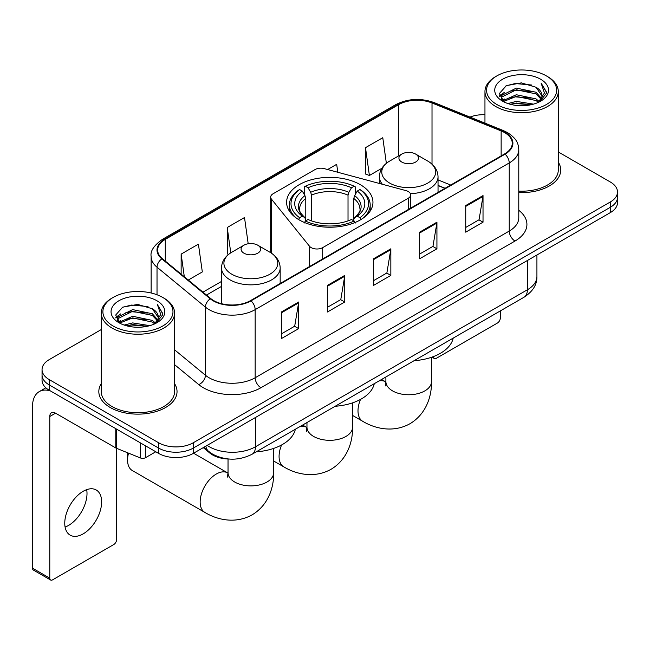 <?xml version="1.0" encoding="UTF-8"?>
<svg xmlns="http://www.w3.org/2000/svg" width="650" height="650" viewBox="0 0 650 650"><rect width="100%" height="100%" fill="white"/><g stroke="black" fill="none" stroke-linecap="round" stroke-linejoin="round"><path stroke-width="0.97" d="M408.289 191.555A8.149 4.704 0 0 0 405.974 190.621L324.244 168.618A8.149 4.704 0 0 0 315.047 169.561L273.065 193.789A8.149 4.704 0 0 0 270.676 197.121A8.149 4.704 0 0 0 271.44 199.103L309.554 246.285A8.149 4.704 0 0 0 322.701 247.626L408.289 198.209A8.149 4.704 0 0 0 410.678 194.886A8.149 4.704 0 0 0 408.289 191.555M360.311 184.665A43.184 24.927 0 0 0 313.251 179.262A43.184 24.927 0 0 0 286.593 202.296A43.184 24.927 0 0 0 299.244 219.928A43.184 24.927 0 0 0 346.296 225.331A43.184 24.927 0 0 0 372.954 202.296A43.184 24.927 0 0 0 360.311 184.665M444.925 188.37L438.035 185.575M229.036 459.038A24.44 14.113 180 0 1 209.804 453.034L203.263 447.631M101.262 329.566L49.205 359.629A24.44 14.113 0 0 0 42.047 369.606L42.047 380.25A24.44 14.113 0 0 0 49.205 390.227L158.665 453.424A24.44 14.113 0 0 0 193.237 453.424L610.342 212.607A24.44 14.113 0 0 0 617.5 202.629L617.5 197.308A24.44 14.113 0 0 1 610.342 207.285A24.44 14.113 0 0 0 617.5 197.308L617.5 191.986A24.44 14.113 0 0 0 610.342 182.008L558.285 151.954M42.047 369.606A24.44 14.113 0 0 0 49.205 379.584L158.665 442.78A24.44 14.113 0 0 0 193.237 442.78L193.237 448.102L610.342 207.285L193.237 448.102A24.44 14.113 0 0 1 158.665 448.102A24.44 14.113 0 0 0 193.237 448.102L193.237 453.424M49.205 379.584L49.205 384.906L158.665 448.102L49.205 384.906A24.44 14.113 0 0 1 42.047 374.928A24.44 14.113 0 0 0 49.205 384.906L49.205 390.227M101.262 383.703A39.106 22.579 0 0 0 98.824 391.56A39.106 22.579 0 0 0 110.272 407.526A39.106 22.579 0 0 0 152.896 412.417A39.106 22.579 0 0 0 177.036 391.56A39.106 22.579 0 0 0 174.59 383.703A39.106 22.579 0 0 1 177.036 391.56A39.106 22.579 0 0 1 152.896 412.417A39.106 22.579 0 0 1 110.272 407.526A39.106 22.579 0 0 1 98.824 391.56A39.106 22.579 0 0 1 101.262 383.703M504.628 132.616A26.073 15.056 180 0 1 512.257 143.26A26.073 15.056 180 0 1 504.628 153.904L250.559 300.584A26.073 15.056 180 0 1 210.762 298.577L162.362 258.668A26.073 15.056 180 0 1 157.649 250.031A26.073 15.056 180 0 1 165.287 239.387L398.629 104.666A26.073 15.056 180 0 1 432.014 102.984L501.142 130.926A26.073 15.056 180 0 1 504.628 132.616M505.082 132.348A26.723 15.429 0 0 0 501.516 130.618L432.388 102.676A26.723 15.429 0 0 0 398.166 104.406L164.824 239.119A26.723 15.429 0 0 0 161.834 258.879L210.234 298.789A26.723 15.429 0 0 0 251.022 300.852L505.082 154.164A26.723 15.429 0 0 0 505.082 132.348M281.377 311.992L281.377 338.601L298.667 328.624L298.667 302.014L281.377 311.992M281.377 333.881L294.694 326.194L298.594 302.9A6.516 3.762 -120 0 0 298.667 302.014M294.572 326.267L298.667 328.624M327.47 285.382L327.47 311.992L344.752 302.014L344.752 275.405L327.47 285.382M327.47 307.271L340.779 299.585L344.687 276.291A6.516 3.762 -120 0 0 344.752 275.405M340.665 299.658L344.752 302.014M465.733 205.554L465.733 232.164L483.023 222.186L483.023 195.577L465.733 205.554M465.733 227.443L479.05 219.757L482.95 196.463A6.516 3.762 -120 0 0 483.023 195.577M478.928 219.83L483.023 222.186M419.648 232.164L419.648 258.773L436.93 248.796L436.93 222.186L419.648 232.164M419.648 254.053L432.957 246.366L436.865 223.072A6.516 3.762 -120 0 0 436.93 222.186M432.843 246.439L436.93 248.796M373.555 258.773L373.555 285.382L390.845 275.405L390.845 248.796L373.555 258.773M373.555 280.662L386.872 272.976L390.772 249.681A6.516 3.762 -120 0 0 390.845 248.796M386.75 273.049L390.845 275.405M518.781 192.554A39.106 22.579 0 0 0 560.731 170.032A39.106 22.579 0 0 0 558.285 162.175A39.106 22.579 0 0 1 560.731 170.032A39.106 22.579 0 0 1 518.781 192.554M193.237 442.78L610.342 201.963A24.44 14.113 0 0 0 617.5 191.986M484.957 114.701A24.44 14.113 0 0 0 469.974 117.073M188.289 280.044L202.321 271.944L198.421 244.14L181.139 254.118L181.139 274.146M337.805 172.266L336.684 164.312L327.641 169.536M386.368 163.312L382.777 137.702L365.495 147.68L365.771 174.135M248.194 243.766L244.506 217.531L227.224 227.508L227.508 253.955M365.495 147.68L369.395 175.484L381.891 168.269M369.395 175.484L365.495 174.029M228.613 254.369L227.224 253.857M227.224 227.508L230.783 252.826M181.139 254.118L184.316 276.762M433.412 356.598L433.477 356.631A4.071 2.348 120 0 0 434.322 358.499A4.071 2.348 120 0 0 436.353 358.296L497.421 323.042A4.071 2.348 120 0 0 500.305 318.053L500.305 310.919M496.844 104.512A35.035 20.223 0 0 0 546.39 104.512A35.035 20.223 0 0 0 546.39 75.904L547.544 76.57A36.66 21.166 0 0 1 558.285 91.536A36.66 21.166 0 0 1 535.649 111.093A36.66 21.166 0 0 1 495.698 106.503A36.66 21.166 0 0 1 484.957 91.536A36.66 21.166 0 0 1 495.698 76.57L496.844 75.904A35.035 20.223 0 0 0 496.844 104.512M518.781 191.141A36.66 21.166 0 0 0 558.285 170.032L558.285 91.536M507.894 103.553L516.352 101.384L533.488 104.13M510.315 104.293L516.352 103.049L530.985 104.756L515.206 103.504L510.486 104.333M502.645 100.815L516.352 94.737L536.023 98.889L539.191 101.514M503.466 101.53L516.352 96.395L536.023 100.547L538.314 102.302M501.491 99.702L501.247 98.069L501.946 95.29L516.352 88.083L536.023 92.235L541.409 98.345M501.312 98.897L501.946 96.956L516.352 89.749L536.023 93.901L541.019 99.141M538.102 102.472A20.369 11.757 0 0 0 541.986 95.558A20.369 11.757 0 0 0 536.023 87.246L541.978 95.964M540.629 79.227A26.886 15.527 0 0 0 502.669 79.194A26.886 15.527 0 0 0 502.491 101.116A26.886 15.527 0 0 0 502.604 101.181A26.886 15.527 0 0 0 540.751 101.116A26.886 15.527 0 0 0 540.629 79.227M536.023 87.246L521.389 82.875L506.35 85.646L499.379 93.519L504.002 101.92M539.768 101.66L546.268 93.413L546.398 91.934L541.109 83.103L544.44 92.999L538.314 102.375M547.544 76.57L546.39 75.904A35.035 20.223 0 0 0 496.844 75.904M541.109 83.103L546.39 92.276M506.001 85.816L515.206 83.541L531.708 85.02M499.639 96.517L502.645 94.161M509.267 91.349L515.206 90.196L531.123 91.504M509.267 98.004L515.206 96.85L531.123 98.158M499.468 95.867L504.4 92.357M502.093 100.336L504.4 99.011M298.464 219.708L299.626 217.709A38.781 22.392 0 0 1 299.626 189.548L302.291 191.084A35.035 20.223 0 0 0 302.291 216.174L304.923 217.669L305.776 220.813M305.776 219.529L305.776 198.469L304.923 195.626L302.291 191.084M304.224 194.423L304.224 186.883L305.386 186.217A38.781 22.392 0 0 1 354.169 186.217L351.496 187.761A35.035 20.223 0 0 0 308.051 187.761L310.684 192.294L311.537 195.138L311.537 220.894M348.018 220.894L348.018 195.138L348.863 192.294L351.496 187.761M335.156 406.266A44.809 25.87 0 0 0 374.262 383.695M299.626 189.548L298.464 190.206A40.414 23.335 0 0 0 289.364 204.961A40.414 23.335 0 0 0 296.416 218.132M354.169 186.217L355.322 186.883L355.322 194.423M304.224 223.031L305.386 221.033A38.781 22.392 0 0 0 354.169 221.033L355.322 223.031M305.386 221.033L308.051 219.497A35.035 20.223 0 0 0 351.496 219.497L354.169 221.033M302.291 216.174L299.626 217.709M308.051 187.761L305.386 186.217M304.923 195.626A31.338 18.094 0 0 0 304.923 217.669L305.069 217.766C300.617 213.46 298.805 210.535 299.626 208.999A30.144 17.404 0 0 1 305.776 198.469M363.131 218.132A40.414 23.335 0 0 0 370.183 204.961A40.414 23.335 0 0 0 361.083 190.206L359.929 189.548A38.781 22.392 0 0 1 359.929 217.709L361.083 219.708M359.929 217.709L357.256 216.174A35.035 20.223 0 0 0 357.256 191.084L359.929 189.548M357.256 191.084L354.624 195.626L353.779 198.469L353.779 219.529L354.624 217.669L357.256 216.174M353.779 198.469A30.144 17.404 0 0 1 359.921 208.999C360.742 210.543 358.93 213.468 354.477 217.766L354.624 217.669A31.338 18.094 0 0 0 354.624 195.626M353.779 220.813L353.779 219.529M410.41 193.684A29.331 16.933 0 0 0 438.035 176.784C437.816 170.251 434.387 165.019 427.757 161.078L415.618 154.066A9.774 5.647 0 0 0 401.789 154.066A9.774 5.647 0 0 0 401.789 162.053A9.774 5.647 0 0 0 415.618 162.053A9.774 5.647 0 0 0 415.618 154.066L427.757 161.078A26.942 15.559 0 0 1 427.757 183.072A26.942 15.559 0 0 1 389.651 183.072A26.942 15.559 0 0 1 389.651 161.078C383.012 165.019 379.584 170.251 379.373 176.784A29.331 16.933 0 0 0 382.403 184.275M414.091 360.693A44.809 25.87 0 0 0 453.188 338.122M128.529 453.156A22.815 13.171 120 0 0 127.562 460.078L127.562 453.424A14.666 8.466 -60 0 1 127.571 452.766M127.562 460.078A22.815 13.171 120 0 0 132.283 470.519L204.872 512.428A22.815 13.171 -60 0 1 201.378 494.154A22.815 13.171 -60 0 1 216.279 474.045A22.815 13.171 -60 0 1 227.687 472.916L228.028 473.111M243.937 253.183A9.774 5.647 0 0 0 257.757 253.183A9.774 5.647 0 0 0 257.757 245.204L269.896 252.216A26.942 15.559 0 0 1 269.896 274.211A26.942 15.559 0 0 1 231.79 274.211A26.942 15.559 0 0 1 231.79 252.216C225.16 256.157 221.731 261.389 221.512 267.914A29.331 16.933 0 0 0 230.108 279.89A29.331 16.933 0 0 0 262.072 283.562A29.331 16.933 0 0 0 280.174 267.914C279.963 261.389 276.534 256.157 269.896 252.216L257.757 245.204A9.774 5.647 0 0 0 243.937 245.204A9.774 5.647 0 0 0 243.937 253.183M256.23 451.831A44.809 25.87 0 0 0 295.336 429.26M86.678 489.653A26.073 15.056 -60 0 1 68.575 525.411A26.073 15.056 -60 0 1 65.097 527.036M83.2 533.853A26.073 15.056 120 0 0 100.23 510.876A26.073 15.056 120 0 0 96.233 489.986A26.073 15.056 120 0 0 83.2 491.278A26.073 15.056 120 0 0 66.162 514.247A26.073 15.056 120 0 0 70.159 535.145A26.073 15.056 120 0 0 83.2 533.853M145.559 445.859L145.559 457.665L155.789 451.758M50.424 390.926A32.589 18.817 -120 0 0 39.252 391.609A32.589 18.817 -120 0 0 32.5 406.526L32.5 568.181L49.782 578.159L49.782 416.504A8.149 4.704 60 0 1 51.472 412.774A8.149 4.704 60 0 1 55.542 413.181L115.781 447.956L115.781 428.667M49.782 578.159A4.071 2.348 120 0 0 50.627 580.019L33.345 570.042A4.071 2.348 -60 0 1 32.5 568.181M50.627 580.019A4.071 2.348 120 0 0 52.666 579.816L113.734 544.562A4.071 2.348 120 0 0 116.61 539.573L116.61 448.337M145.559 457.665A4.071 2.348 180 0 1 140.343 457.925L116.326 448.216A4.071 2.348 180 0 1 115.781 447.956M113.157 326.032A35.035 20.223 0 0 0 162.703 326.032A35.035 20.223 0 0 0 162.703 297.424L163.857 298.09A36.66 21.166 0 0 1 174.59 313.056A36.66 21.166 0 0 1 151.962 332.613A36.66 21.166 0 0 1 112.003 328.023A36.66 21.166 0 0 1 101.262 313.056A36.66 21.166 0 0 1 112.003 298.09L113.157 297.424A35.035 20.223 0 0 0 113.157 326.032M101.262 313.056L101.262 391.56A36.66 21.166 0 0 0 112.003 406.526A36.66 21.166 0 0 0 151.962 411.109A36.66 21.166 0 0 0 174.59 391.56L174.59 313.056M124.207 325.073L132.657 322.912L149.801 325.658M126.62 325.812L132.657 324.569L147.29 326.276M118.934 322.359L132.657 316.257L152.327 320.409L155.496 323.034M119.771 323.05L132.657 317.923L152.327 322.075L154.619 323.822M117.804 321.23L117.561 319.589L118.251 316.81L132.657 309.603L152.327 313.755L157.714 319.865M117.626 320.418L118.251 318.476L132.657 311.269L152.327 315.421L157.332 320.661M154.416 323.993A20.369 11.757 0 0 0 158.299 317.086A20.369 11.757 0 0 0 152.327 308.766L158.283 317.484M156.942 300.755A26.886 15.527 0 0 0 118.974 300.714A26.886 15.527 0 0 0 118.804 322.636A26.886 15.527 0 0 0 118.918 322.701A26.886 15.527 0 0 0 157.056 322.636A26.886 15.527 0 0 0 156.942 300.755M152.327 308.766L137.694 304.403L122.655 307.166L115.684 315.047L120.307 323.44M156.081 323.18L162.573 314.933L162.703 313.463L157.422 304.631L160.753 314.527L154.627 323.895M163.857 298.09L162.703 297.424A35.035 20.223 0 0 0 113.157 297.424M157.422 304.631L162.703 313.796M122.306 307.336L131.519 305.069L148.013 306.548M115.952 318.045L118.958 315.681M125.572 312.869L131.519 311.716L147.428 313.024M125.572 319.524L131.519 318.37L147.428 319.678M126.791 325.853L131.519 325.024L147.274 326.284M115.781 317.387L120.713 313.885M118.397 321.864L120.713 320.531M209.804 452.302L209.804 453.034M271.44 199.103L271.44 253.175M309.554 246.285L309.554 266.524M322.701 247.626L322.701 258.936M408.289 198.209L408.289 209.519M207.179 445.372A32.589 18.817 0 0 0 209.365 446.769A32.589 18.817 0 0 0 255.458 446.769L527.378 289.778A32.589 18.817 0 0 0 536.924 276.469C537.168 284.562 532.854 291.476 524.006 297.237L252.078 454.228A16.299 9.409 60 0 0 255.458 446.769L255.458 417.503M527.378 260.504L527.378 289.778A16.299 9.409 60 0 1 524.006 297.237M205.855 446.136A16.299 10.896 129.5 0 0 208.699 451.433L203.751 447.354M610.342 212.607L610.342 201.963M158.665 453.424L158.665 442.78M518.781 210.307A40.739 23.522 180 0 1 514.995 241.044L260.926 387.733A8.149 4.704 60 0 1 255.166 377.756L509.234 231.067A32.589 18.817 0 0 0 518.781 217.766L518.781 149.646A32.589 18.817 180 0 1 509.234 162.947A8.149 4.704 -120 0 0 505.082 154.164M260.926 387.733A40.739 23.522 180 0 1 203.32 387.733A40.739 23.522 180 0 1 198.754 384.589L174.59 364.666M210.234 298.789A8.149 5.452 129.5 0 0 205.424 307.117L205.424 375.237A32.589 18.817 0 0 0 209.081 377.756A32.589 18.817 0 0 0 255.166 377.756L255.166 309.636A32.589 18.817 180 0 1 205.424 307.117L157.024 267.207A32.589 18.817 180 0 1 151.133 256.417L151.133 292.996M518.781 149.646C518.253 144.048 517.733 139.384 507.544 132.608L503.262 130.528A8.149 3.819 112 0 0 501.516 130.618M503.262 130.528L434.135 102.586C420.639 97.809 407.834 98.499 395.704 104.666A8.149 4.704 60 0 1 398.166 104.406M164.824 239.119A8.149 4.704 -120 0 0 162.362 239.387C153.904 245.464 150.166 251.144 151.133 256.417M161.834 258.879A8.149 5.452 129.5 0 0 157.024 267.207L157.024 294.767M434.135 102.586A8.149 3.819 112 0 0 432.388 102.676M251.022 300.852A8.149 4.704 60 0 1 255.166 309.636L509.234 162.947L509.234 231.067A8.149 4.704 60 0 0 514.995 241.044M174.59 349.814L205.424 375.237A8.149 5.452 -50.5 0 1 198.754 384.589M165.287 239.387L165.287 261.072M501.142 130.926L501.142 155.911M432.014 102.984L432.014 164.149M450.694 185.039L438.035 179.92M398.629 104.666L398.629 155.894M221.512 281.434L202.963 292.142M373.555 259.618L390.772 249.681M419.648 233.009L436.865 223.072M465.733 206.399L482.95 196.463M327.47 286.227L344.687 276.291M281.377 312.837L298.594 302.9M352.584 402.846L352.584 427.148A22.815 13.171 180 0 1 345.906 436.459A22.815 13.171 180 0 1 313.641 436.459A22.815 13.171 180 0 1 306.963 427.148L306.345 431.519M300.032 426.546A22.815 13.171 -60 0 1 306.613 427.351L306.954 427.546M352.584 427.148C352.885 442.122 347.084 459.721 331.053 469.284C314.771 478.376 296.627 474.614 283.798 466.863A22.815 13.171 -60 0 1 281.596 444.966M348.018 195.138A30.144 17.404 0 0 0 311.537 195.138M348.863 192.294A31.338 18.094 0 0 0 310.684 192.294M431.511 357.281L431.511 381.582A22.815 13.171 180 0 1 424.832 390.894A22.815 13.171 180 0 1 392.567 390.894A22.815 13.171 180 0 1 385.889 381.582L385.279 385.954M378.958 380.981A22.815 13.171 -60 0 1 385.539 381.777L385.889 381.973M431.511 381.582C431.811 396.549 426.01 414.156 409.979 423.719C393.697 432.811 375.554 429.041 362.724 421.298A22.815 13.171 -60 0 1 360.523 399.401M273.658 448.419L273.658 472.721A22.815 13.171 180 0 1 266.979 482.032A22.815 13.171 180 0 1 234.715 482.032A22.815 13.171 180 0 1 228.036 472.721L227.419 477.092M49.782 416.504L55.542 413.181M116.326 428.976L116.326 448.216M140.343 457.925L140.343 442.845M270.676 197.121L270.676 252.679M410.678 194.886L410.678 208.138M252.078 454.228C238.964 460.817 225.851 460.817 212.745 454.228L208.699 451.433M536.924 276.469L536.924 254.995M395.704 104.666L162.362 239.387M221.512 286.39L206.505 295.059M445.104 188.264L438.035 185.404M434.322 358.499L431.949 357.134M501.247 99.418L501.247 98.069M484.957 123.134L484.957 91.536M283.798 466.863L273.658 461.004M289.364 211.079L289.364 204.961M370.183 211.079L370.183 204.961M306.613 427.351L302.624 425.051M306.963 422.549L306.963 427.148M362.724 421.298L352.584 415.439M438.035 192.351L438.035 176.784M379.373 183.463L379.373 176.784M401.789 154.066L389.651 161.078M385.539 381.777L381.558 379.478M385.889 376.976L385.889 381.582M273.658 472.721C273.959 487.687 268.149 505.294 252.127 514.849C235.844 523.949 217.701 520.179 204.872 512.428M280.174 283.481L280.174 267.914M221.512 303.688L221.512 267.914M243.937 245.204L231.79 252.216M227.687 472.916L193.578 453.229M228.036 459.014L228.036 472.721M39.252 391.609L45.841 387.798M117.561 320.938L117.561 319.589"/></g></svg>
